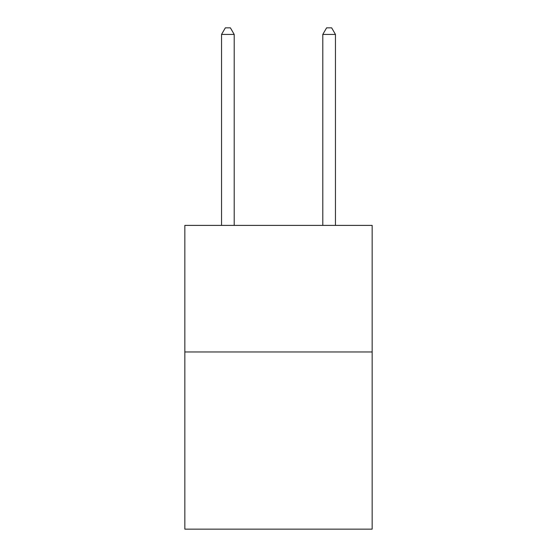 <?xml version="1.0" encoding="UTF-8"?>
<svg xmlns="http://www.w3.org/2000/svg" width="557" height="557" viewBox="0 0 557 557"><rect width="100%" height="100%" fill="white"/><g stroke="black" fill="none" stroke-linecap="round" stroke-linejoin="round"><path stroke-width="0.84" d="M372.16 351.961L372.16 529.15L184.84 529.15L184.84 225.39L372.16 225.39L372.16 351.961L184.84 351.961M234.205 225.39L234.205 34.43L221.547 34.43L221.547 225.39M221.547 34.43L225.341 27.85L230.403 27.85L234.205 34.43M335.453 225.39L335.453 34.43L322.795 34.43L322.795 225.39M322.795 34.43L326.597 27.85L331.659 27.85L335.453 34.43"/></g></svg>
